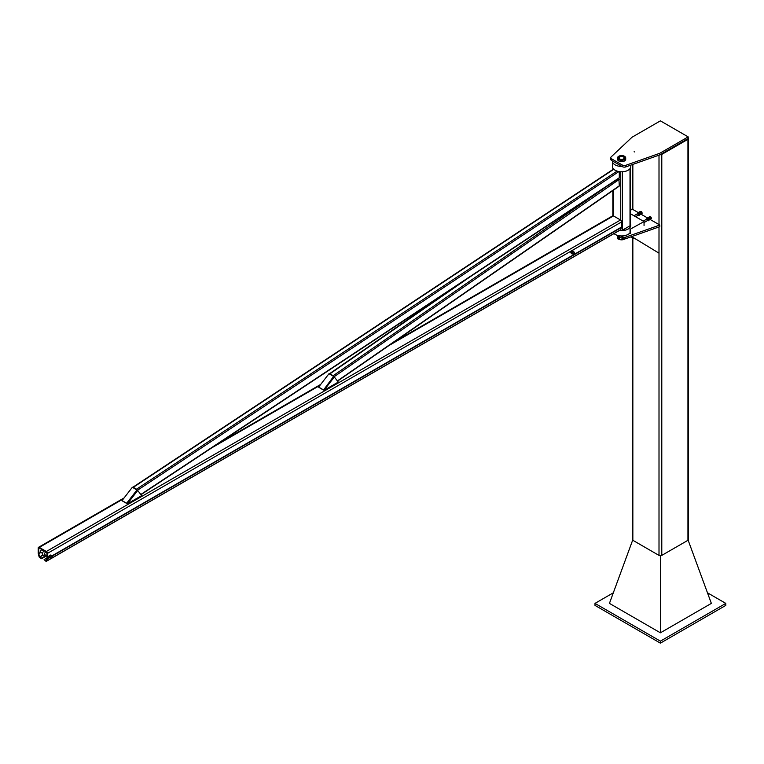 <?xml version="1.0" encoding="UTF-8"?>
<svg xmlns="http://www.w3.org/2000/svg" width="764" height="764" viewBox="0 0 764 764"><rect width="100%" height="100%" fill="white"/><g stroke="black" fill="none" stroke-linecap="round" stroke-linejoin="round"><path stroke-width="1.15" d="M329.322 373.921A0.984 0.506 55.3 0 1 329.427 373.797A0.984 0.506 55.3 0 1 329.914 373.844L333.161 375.716A0.984 0.506 55.3 0 1 333.897 376.738M618.668 186.244L619.298 185.805L618.869 178.356M618.659 178.174L619.298 177.745L619.298 171.613M132.707 487.432A0.984 0.525 56.5 0 1 133.308 487.337L136.546 489.208A0.984 0.525 56.5 0 1 137.272 490.24M38.725 548.342L38.725 553.442L39.623 556.927L41.562 558.131L41.562 558.732L39.728 557.682A0.898 0.516 60 0 1 39.126 556.851L38.267 553.614A1.557 0.898 60 0 1 38.2 553.136L38.2 548.046A1.557 0.898 60 0 1 38.525 547.33A1.557 0.898 60 0 1 39.298 547.406L46.365 551.484A1.557 0.898 60 0 1 47.464 553.384L47.464 558.484A1.557 0.898 60 0 1 47.397 558.885L46.528 561.12A0.898 0.516 60 0 1 45.935 561.263L44.102 559.601L46.041 560.633L46.938 558.188L46.938 553.088L46.365 552.086L39.298 548.008L38.725 548.342L39.298 548.008M620.311 229.859A0.898 0.516 -120 0 0 620.693 229.639L621.552 227.395A1.557 0.898 -120 0 0 621.619 227.003L621.619 221.904A1.557 0.898 -120 0 0 620.521 219.994L613.454 215.916A1.557 0.898 -120 0 0 612.68 215.84L393.632 342.31M44.789 556.268L41.562 558.131M46.699 555.772L41.562 558.732M46.938 557.968L44.102 559.601M620.358 229.926L620.75 230.155A1.232 0.707 0 0 0 622.488 230.155L630.014 225.81A1.232 0.707 0 0 0 630.367 225.313L630.367 168.07M630.787 165.139L630.787 166.495A9.168 5.291 180 0 1 628.104 170.238A9.168 5.291 180 0 1 618.114 171.384A9.168 5.291 180 0 1 612.451 166.495L612.451 161.147A9.168 5.291 0 0 0 621.982 166.437M630.367 223.737A9.168 5.291 180 0 1 630.787 225.313A9.168 5.291 180 0 1 628.104 229.057A9.168 5.291 180 0 1 619.442 230.451M613.998 233.593A9.168 5.291 0 0 0 628.104 234.395A9.168 5.291 0 0 0 630.042 232.743M572.962 250.898L573.334 251.346A1.394 0.802 120 0 0 573.172 251.203A1.394 0.802 120 0 0 572.475 251.27L572.494 250.63L571.367 251.289L570.794 252.75L571.825 253.82L571.625 252.33A1.394 0.802 120 0 0 571.625 253.467A1.394 0.802 120 0 0 571.787 253.619A1.394 0.802 120 0 0 572.055 253.677M572.475 251.27A1.394 0.802 120 0 0 571.625 252.33L572.475 251.27M573.096 253.715A1.394 0.802 -60 0 1 572.943 253.81A1.394 0.802 -60 0 1 572.246 253.887A1.394 0.802 -60 0 1 572.246 252.273A1.394 0.802 -60 0 1 573.64 251.471A1.394 0.802 -60 0 1 573.917 252.292M572.475 253.543L571.825 253.82M574.117 253.973L574.652 253.046M44.216 550.854A2.617 1.509 120 0 0 42.555 553.165A2.617 1.509 120 0 0 42.965 555.218L39.728 557.08M46.556 555.686A2.617 1.509 -60 0 1 44.704 556.221A2.617 1.509 -60 0 1 44.293 554.158A2.617 1.509 -60 0 1 45.955 551.856M43.739 551.226L41.705 550.051A1.232 0.707 120 0 0 41.094 550.118A1.232 0.707 120 0 0 40.291 551.197A1.232 0.707 120 0 0 40.482 552.181L42.507 553.346M50.892 554.979L49.297 555.371L51.264 555.438A1.394 0.802 120 0 0 51.112 555.294A1.394 0.802 120 0 0 50.414 555.361A1.394 0.802 120 0 0 49.564 556.421A1.394 0.802 120 0 0 49.564 557.558A1.394 0.802 120 0 0 49.717 557.701A1.394 0.802 120 0 0 49.985 557.768M51.026 557.796A1.394 0.802 -60 0 1 50.176 557.968A1.394 0.802 -60 0 1 49.966 556.851A1.394 0.802 -60 0 1 50.873 555.629A1.394 0.802 -60 0 1 51.57 555.562A1.394 0.802 -60 0 1 51.847 556.383M49.297 555.371L48.724 556.832L49.755 557.911L49.192 557.099L49.755 555.638M50.414 557.634L49.755 557.911M52.047 558.054L52 556.746L52.582 557.137M52.095 556.899L52.582 557.185L52.095 558.035L52.095 556.899M323.277 389.755L318.645 387.081L328.978 373.72L333.61 376.394L323.516 390.06L333.61 376.394M328.883 373.844L318.645 387.081M318.884 387.396L323.516 390.06L333.849 376.709L334.317 376.977L323.984 390.328L323.516 390.06M323.984 390.328L338.28 382.076L334.317 376.977M137.004 489.905L126.662 503.266L122.039 500.592L132.373 487.231L137.243 490.221L126.662 503.266M132.277 487.356L122.039 500.592M122.278 500.907L126.91 503.571L137.243 490.221L137.711 490.488L127.368 503.839L141.665 495.588L137.711 490.488M634.091 151.778L634.722 151.931L634.091 151.778M660.402 120.855L688.183 136.89L659.819 153.268L625.859 165.282A2.865 1.652 180 0 1 622.335 165.043L611.639 158.864A2.865 1.652 180 0 1 610.799 157.699A2.865 1.652 180 0 1 611.219 156.83L632.038 137.224L660.402 120.855M610.799 157.699L610.799 159.294A2.865 1.652 0 0 0 611.639 160.469L622.335 166.647A2.865 1.652 0 0 0 625.859 166.886L659.819 154.872L688.183 138.494L688.183 136.89M659.819 154.872L659.819 153.268M620.798 235.923L622.335 236.821L622.335 238.425A2.865 1.652 0 0 0 625.859 238.664L659.819 226.65L659.819 225.046L650.412 219.612M647.49 217.921L641.149 214.264M638.226 212.573L632.038 209.002L630.367 210.568M622.335 238.425L616.472 235.035M625.859 238.664L625.859 237.06L659.819 225.046M625.859 237.06A2.865 1.652 180 0 1 622.335 236.821M632.267 237.738L632.267 539.489A1.967 1.136 0 0 0 632.85 540.291L659.007 555.399L659.007 226.937L658.979 253.161L631.713 236.592M631.236 236.764L633.537 238.206L630.902 236.878M633.537 237.7L633.537 238.206M630.367 214.789L631.312 214.245L644.052 221.598L644.052 225.609M644.052 221.598L630.042 229.286L630.042 233.297M630.386 233.498L630.386 229.487M637.596 213.681A1.308 0.754 60 0 1 637.72 213.099L637.72 214.168M638.064 212.669L637.72 213.099A1.308 0.754 60 0 1 638.523 213.032L638.064 212.669L638.876 212.201L639.946 212.822L640.48 214.197L639.134 215.429L639.325 214.025A1.308 0.754 60 0 1 639.325 215.095A1.308 0.754 60 0 1 638.523 215.171L639.134 215.429M639.325 214.025L638.523 213.032A1.308 0.754 60 0 1 639.325 214.025M638.093 213.395L638.914 214.818M639.134 213.29L639.946 212.822M639.669 214.665L640.48 214.197A1.308 0.754 60 0 0 641.13 214.054L641.13 212.984A1.308 0.754 60 0 1 641.13 214.054L641.474 213.624M640.327 214.121L640.939 214.388M639.898 212.354L640.719 213.777M641.75 211.781L640.939 212.249L639.869 211.628L641.302 211.427L642.285 213.156M639.401 212.421A1.308 0.754 60 0 1 639.525 212.058A1.308 0.754 60 0 1 640.327 211.981A1.308 0.754 60 0 1 641.13 212.984L640.939 212.249M639.869 211.628L639.334 212.392M648.168 220.166L647.356 218.743M647.681 220.443A1.308 0.754 -120 0 0 647.776 220.51A1.308 0.754 -120 0 0 648.579 220.443A1.308 0.754 -120 0 0 648.579 219.373A1.308 0.754 -120 0 0 647.776 218.37A1.308 0.754 -120 0 0 646.974 218.447A1.308 0.754 -120 0 0 646.86 219.029M646.974 219.516L646.974 218.447L648.13 217.549L649.734 219.545A1.308 0.754 -120 0 0 650.384 219.402A1.308 0.754 -120 0 0 650.384 218.332L650.202 219.736L649.581 219.469M648.397 220.777L649.734 219.545L648.397 220.777L647.328 220.156M647.328 218.017L648.397 218.638L649.199 218.17M648.397 218.638L648.932 220.013M650.202 219.736L650.737 218.972M650.202 217.597L650.384 218.332A1.308 0.754 -120 0 0 649.581 217.329L651.014 217.129L649.944 216.508L649.133 216.976L649.581 217.329A1.308 0.754 -120 0 0 648.779 217.406L649.133 216.976M651.549 218.504L651.014 217.129M649.973 219.115L649.161 217.702M618.754 239.161A4.097 2.359 0 0 0 624.914 238.874M619.279 237.508L618.725 236.534L618.114 237.289A1.06 0.611 -120 0 0 617.455 238.225L617.742 237.002M624.465 158.377A2.865 1.652 0 0 0 624.484 158.205A2.865 1.652 0 0 0 623.644 157.04A2.865 1.652 0 0 0 623.519 156.973M619.719 156.973A2.865 1.652 0 0 0 619.594 157.04A2.865 1.652 0 0 0 618.754 158.205A2.865 1.652 0 0 0 618.764 158.377M623.644 157.04L623.414 156.906A2.54 1.461 180 0 1 623.414 158.979A2.54 1.461 180 0 1 619.824 158.979A2.54 1.461 180 0 1 619.824 156.906A2.54 1.461 180 0 1 623.414 156.906L623.644 157.04M618.725 159.609A4.097 2.359 -0 0 0 623.185 160.125A4.097 2.359 -0 0 0 625.706 157.938A4.097 2.359 -0 0 0 621.619 155.579A4.097 2.359 -0 0 0 617.522 157.938A4.097 2.359 -0 0 0 618.725 159.609M625.706 157.938L625.706 159.275A4.097 2.359 180 0 1 623.185 161.462A4.097 2.359 180 0 1 618.725 160.946A4.097 2.359 180 0 1 617.522 159.275L617.522 157.938M619.537 159.141A2.951 1.7 180 0 1 618.668 157.938A2.951 1.7 180 0 1 621.619 156.238A2.951 1.7 180 0 1 624.56 157.938A2.951 1.7 180 0 1 622.746 159.514A2.951 1.7 180 0 1 619.537 159.141M618.764 238.97L617.455 238.225A1.06 0.611 -120 0 0 618.764 238.101L618.764 238.97M619.05 238.626L618.611 239.247M619.594 238.311L619.155 237.193L618.764 238.101A1.06 0.611 -120 0 0 618.114 237.289L618.611 237.508M619.155 237.193L618.286 236.687M660.077 154.72A1.967 1.136 0 0 0 661.786 154.404L687.944 139.296A1.967 1.136 0 0 0 688.526 138.494A1.967 1.136 0 0 0 688.183 137.854M659.007 555.399A1.967 1.136 0 0 0 661.786 555.399L687.944 540.291A1.967 1.136 0 0 0 688.526 539.489L688.526 138.494M660.402 555.734L660.402 632.812L609.433 603.388L632.659 540.177M660.402 632.812L711.36 603.388L688.135 540.177M613.32 592.807L594.994 603.388L660.402 641.149L725.8 603.388L707.474 592.807M725.8 603.388L725.8 605.394L660.402 643.145L594.994 605.394L594.994 603.388M660.402 641.149L660.402 643.145M606.215 186.722L333.161 375.716M469.841 276.998L329.914 373.844M619.298 179.359L334.021 376.805M619.298 185.805L337.382 380.93M619.298 177.745L140.815 494.489M618.936 171.556L137.396 490.316M617.102 171.107L136.546 489.208M613.807 169.264L133.308 487.337M43.71 550.558L43.147 550.882M40.693 552.305L38.725 553.442M43.949 550.691L43.386 551.016M40.922 552.439L38.754 553.69M42.794 555.094L39.623 556.927M620.521 219.994L46.365 551.484M613.454 215.916L389.048 345.481M319.638 385.553L211.771 447.828M123.033 499.064L39.298 547.406M621.619 221.904L47.464 553.384M620.693 229.639L52.391 557.739M51.675 558.15L46.528 561.12M621.552 227.395L51.856 556.307M49.421 557.71L47.397 558.885M621.619 227.003L51.837 555.963M49.173 557.5L47.464 558.484M622.488 230.155L622.488 171.766M630.014 225.81L630.014 168.624M613.225 215.811L613.225 190.322M613.225 169.274L613.225 168.624M620.75 230.155L620.75 229.477M620.75 220.156L620.75 171.766M622.335 165.043L622.335 166.647M611.639 160.469L611.639 158.864M625.859 166.886L625.859 165.282M632.85 164.413L632.85 209.47M632.85 237.976L632.85 540.291M687.944 139.296L687.944 540.291M659.007 155.159L659.007 224.578M661.786 154.404L661.786 555.399M456.967 285.526L329.427 373.797M619.117 186.244L337.545 381.131M619.117 178.184L140.977 494.7M613.578 169.045L132.821 487.289M38.525 547.33L123.768 498.118M217.988 443.722L320.374 384.607M46.384 561.301L51.856 558.15M52.229 557.93L620.54 229.821M612.862 168.07L612.862 169.512M612.862 190.57L612.862 215.782M574.48 252.617L572.79 251.642M573.659 254.04L571.969 253.065M42.965 555.218L44.704 556.221M46.938 553.069L45.468 552.229M46.938 555.905L44.245 554.349M52.41 556.708L50.72 555.734M51.599 558.121L49.908 557.147M638.131 213.376L633.967 215.782M638.943 214.799L635.61 216.718M647.385 218.724L643.231 221.121M648.206 220.147L644.052 222.544M617.522 237.26L617.522 235.646M624.484 230.336L624.484 228.999M632.267 164.613L632.267 209.135"/></g></svg>
